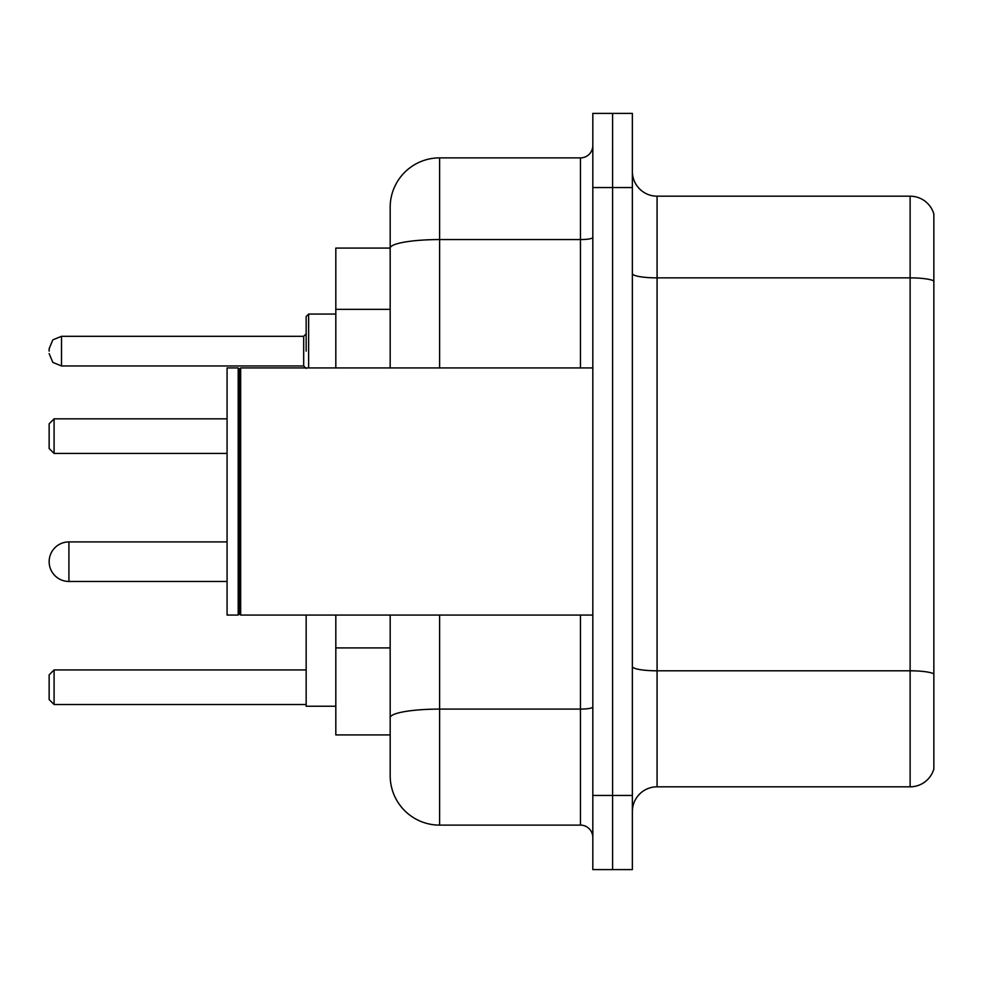 <?xml version="1.0" encoding="UTF-8"?>
<svg xmlns="http://www.w3.org/2000/svg" width="983" height="983" viewBox="0 0 983 983"><rect width="100%" height="100%" fill="white"/><g stroke="black" fill="none" stroke-linecap="round" stroke-linejoin="round"><path stroke-width="1.47" d="M390.177 248.085L335.817 248.085L335.817 367.937M439.61 615.063L439.61 825.118A49.42 49.42 0 0 1 390.177 775.685L390.177 734.915L335.817 734.915L335.817 615.063M390.177 775.685L390.177 615.063M592.823 795.456L592.823 869.599L612.593 869.599L612.593 795.456L612.593 869.599L632.364 869.599L632.364 795.456L612.593 795.456L612.593 187.544L612.593 795.456L592.823 795.456L592.823 187.544L612.593 187.544L612.593 113.401L612.593 187.544L632.364 187.544L632.364 795.456M632.364 187.544L632.364 113.401L592.823 113.401L592.823 187.544M439.61 825.118L580.462 825.118L580.462 615.063M390.177 295.76L390.177 207.315A49.42 49.42 0 0 1 439.61 157.882L580.462 157.882A12.361 12.361 0 0 0 592.823 145.533M390.177 726.265L390.177 661.498M390.177 367.937L390.177 248.146A49.42 8.577 180 0 1 439.61 239.569L580.462 239.569L580.462 157.882M390.177 207.315L390.177 234.495M592.823 837.467A12.361 12.361 0 0 0 580.462 825.118M933.85 674.227L933.85 769.013A24.71 24.71 0 0 1 910.123 786.818L657.074 786.818A24.71 24.71 0 0 0 632.364 811.528M933.85 213.987A24.71 24.71 0 0 0 910.123 196.182A24.71 24.71 0 0 1 933.85 213.987L933.85 769.013M933.85 280.966A24.71 4.288 180 0 0 910.123 277.87L910.123 196.182L657.074 196.182A24.71 24.71 0 0 1 632.364 171.472A24.71 24.71 0 0 0 657.074 196.182L657.074 786.818M68.921 541.916A19.771 19.771 0 0 0 49.15 561.686A19.771 19.771 0 0 1 68.921 541.916A19.771 19.771 0 0 0 49.15 561.686A19.771 19.771 0 0 1 68.921 541.916A19.771 19.771 0 0 0 49.15 561.686A19.771 19.771 0 0 1 68.921 541.916A19.771 19.771 0 0 0 49.15 561.686A19.771 19.771 0 0 0 68.921 581.457L68.921 541.916L227.073 541.916M306.155 615.063L306.155 706.249L335.817 706.249M54.09 704.516L49.15 699.577L49.15 674.866L54.09 669.927L54.09 704.516L306.155 704.516M54.09 669.927L306.155 669.927M54.09 453.446L49.15 448.506L49.15 423.784L54.09 418.844L54.09 453.446L227.073 453.446M54.09 418.844L227.073 418.844M240.675 615.063L239.434 613.822L239.434 369.178L240.675 367.937L240.675 615.063L592.823 615.063M238.193 615.063L227.073 615.063L227.073 367.937L238.193 367.937L238.193 615.063L239.434 613.822M306.155 351.14L306.155 316.538L306.155 351.14M49.15 351.14L49.15 348.658L49.15 351.14M390.177 309.35L335.817 309.35M390.177 647.908L335.817 647.908M592.823 706.961A12.361 2.15 0 0 1 580.462 709.099L439.61 709.099A49.42 8.577 180 0 0 390.177 717.688M439.61 157.882L439.61 367.937M580.462 367.937L580.462 239.569A12.361 2.15 0 0 0 592.823 237.419M933.85 673.883A24.71 4.288 180 0 0 910.123 670.799L910.123 277.87L657.074 277.87A24.71 4.288 0 0 1 632.364 273.581M910.123 786.818L910.123 670.799L657.074 670.799A24.71 4.288 0 0 1 632.364 666.511M335.817 314.068L308.625 314.068L308.625 367.937M303.686 336.309L61.511 336.309L61.511 365.959L303.686 365.959L303.686 336.309L306.155 333.839M227.073 581.457L68.921 581.457M239.434 369.178L238.193 367.937M240.675 367.937L592.823 367.937M61.511 365.959L52.836 362.408L49.15 353.61M61.511 336.309L52.836 339.86L49.15 348.658M303.686 365.959L306.155 368.428M308.625 314.068L306.155 316.538"/></g></svg>
